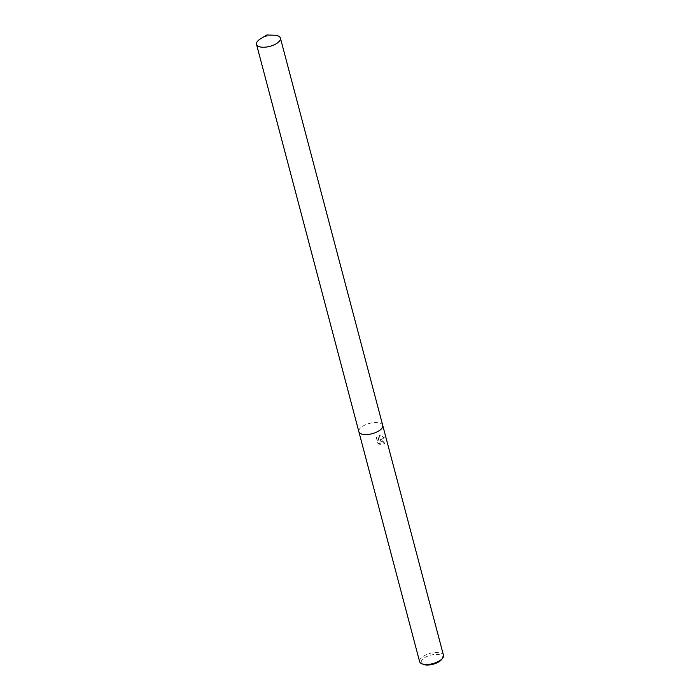 <?xml version="1.0" encoding="UTF-8"?>
<svg xmlns="http://www.w3.org/2000/svg" width="700" height="700" viewBox="0 0 700 700"><rect width="100%" height="100%" fill="white"/><g stroke="black" fill="none" stroke-linecap="round" stroke-linejoin="round"><path stroke-width="0.53" stroke-dasharray="3.5 2.62" d="M381.623 439.749L379.89 439.941L384.379 437.754L380.354 434.971L379.496 435.033L378.971 440.335L377.781 435.838L376.504 437.491L377.974 443.03L380.31 444.439L380.082 441.822L382.016 441.236L384.178 443.634A12.346 5.32 165.2 0 1 385.376 443.922L381.623 439.749M443.476 655.296A12.346 5.32 -14.8 0 0 437.824 652.461A12.346 5.32 -14.8 0 0 425.084 655.218A12.346 5.32 -14.8 0 0 419.598 661.605M382.725 425.373A12.346 5.32 -14.8 0 0 377.081 422.572A12.346 5.32 -14.8 0 0 364.385 425.303A12.346 5.32 -14.8 0 0 358.855 431.681M441.717 659.418A10.92 4.699 -14.8 0 0 437.421 654.404A10.92 4.699 -14.8 0 0 424.139 658.035A10.92 4.699 -14.8 0 0 423.168 664.317M380.152 444.596L377.799 443.196L376.338 437.649L377.624 435.995L378.805 440.493L379.339 435.181L384.204 437.92L379.733 440.09L385.219 444.08A12.04 5.18 -14.8 0 0 384.02 443.783L383.547 442.733L380.1 441.779L379.627 443.608L380.31 444.439M274.067 35.201A12.346 5.32 -14.8 0 0 260.61 38.754M382.743 425.408A12.346 5.32 -14.8 0 0 377.081 422.572A12.346 5.32 -14.8 0 0 364.35 425.329A12.346 5.32 -14.8 0 0 358.864 431.716"/><path stroke-width="1.05" d="M358.855 431.681A12.346 5.32 -14.8 0 0 358.864 431.716L419.598 661.605A12.346 5.32 -14.8 0 0 421.697 663.679A12.346 5.32 -14.8 0 0 425.259 664.449A12.346 5.32 -14.8 0 0 442.68 658.131A12.346 5.32 -14.8 0 0 443.476 655.296L382.743 425.408A12.346 5.32 -14.8 0 0 382.725 425.373M382.743 425.408A12.346 5.32 -14.8 0 1 377.256 431.795A12.346 5.32 -14.8 0 1 364.516 434.551A12.346 5.32 -14.8 0 1 358.864 431.716A12.346 5.32 -14.8 0 0 364.516 434.551A12.346 5.32 -14.8 0 0 377.256 431.804A12.346 5.32 -14.8 0 0 382.743 425.408L280.402 38.071A12.346 5.32 -14.8 0 0 274.741 35.227A12.346 5.32 -14.8 0 0 274.067 35.201L266.814 35L260.61 38.754A12.346 5.32 -14.8 0 0 256.524 44.38A12.346 5.32 -14.8 0 0 262.176 47.215A12.346 5.32 -14.8 0 0 274.916 44.459A12.346 5.32 -14.8 0 0 280.402 38.071M421.697 663.679L423.168 664.317A10.92 4.699 -14.8 0 0 426.317 665A10.92 4.699 -14.8 0 0 441.717 659.418L442.68 658.131M358.864 431.716L256.524 44.38"/></g></svg>
